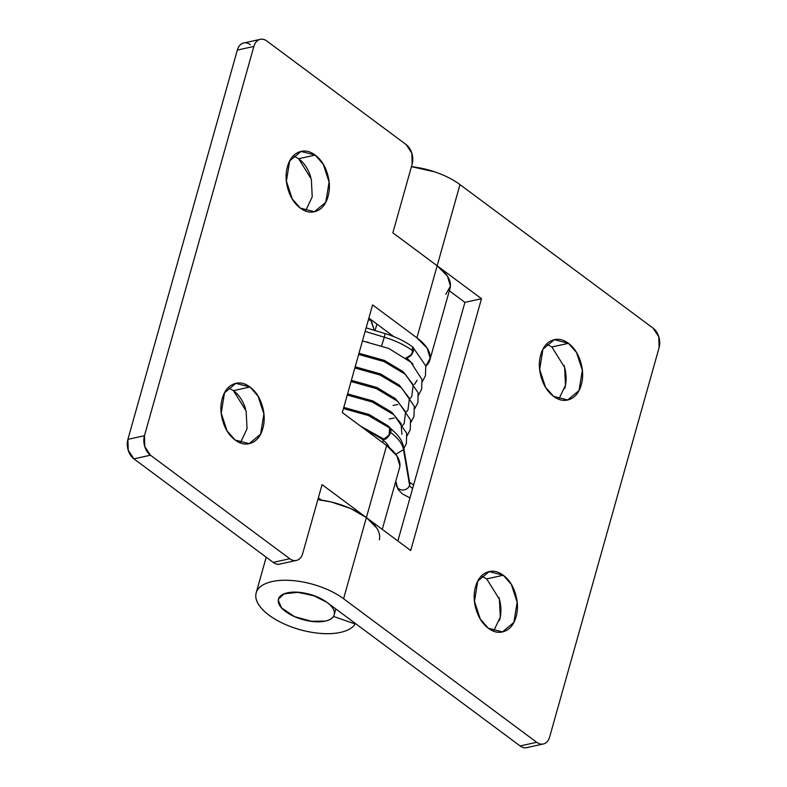 <?xml version="1.0" encoding="UTF-8"?>
<svg xmlns="http://www.w3.org/2000/svg" width="787" height="787" viewBox="0 0 787 787"><rect width="100%" height="100%" fill="white"/><g stroke="black" fill="none" stroke-linecap="round" stroke-linejoin="round"><path stroke-width="1.18" d="M493.636 631.174L500.296 617.057L499.42 599.33L486.71 578.907L503.267 575.248L511.314 584.407L517.157 602.173L513.872 622.419L502.48 631.902L488.363 628.262C482.765 624.101 478.722 617.962 476.224 609.846C473.715 601.73 473.499 594.018 475.555 586.699C477.611 579.38 481.349 574.599 486.76 572.365C492.17 570.132 497.669 571.096 503.267 575.248C508.855 579.409 512.908 585.548 515.406 593.664C517.915 601.78 518.131 609.502 516.075 616.821C514.019 624.14 510.281 628.911 504.87 631.144C499.46 633.387 493.961 632.423 488.363 628.262L480.316 619.113L474.472 601.347L477.758 581.101L489.15 571.608L503.267 575.248L486.71 578.907L481.437 575.995M558.829 399.255L565.479 385.138L564.613 367.411L551.874 346.969L568.45 343.329L576.507 352.487L582.35 370.254L579.055 390.5L567.663 399.983L553.556 396.343C547.959 392.182 543.906 386.043 541.407 377.927C538.908 369.811 538.682 362.099 540.738 354.78C542.804 347.46 546.532 342.679 551.943 340.446C557.353 338.213 562.862 339.177 568.45 343.329C574.048 347.49 578.101 353.629 580.599 361.745C583.098 369.86 583.324 377.583 581.268 384.902C579.202 392.221 575.474 396.992 570.063 399.225C564.653 401.459 559.144 400.504 553.556 396.343L545.499 387.194L539.666 369.428L542.951 349.182L554.343 339.689L568.45 343.329L551.903 346.988L546.631 344.076M459.982 184.601A52.099 23.571 -164.3 0 0 411.444 166.667L434.709 171.871C444.645 175.216 453.066 179.456 459.982 184.601L437.169 265.77L459.982 184.601L653.092 328.14L459.982 184.601M399.58 467.744A52.099 23.571 -164.3 0 0 386.643 445.511L366.388 517.571A52.099 23.571 -164.3 0 0 317.85 499.647L331.307 502.008L350.471 508.471L366.388 517.571L343.575 598.74L366.388 517.571L410.706 550.516L322.07 484.625L302.739 553.369C301.775 556.803 300.024 559.045 297.496 560.088C294.958 561.141 292.38 560.688 289.754 558.74L150.455 455.201L144.769 446.563L144.454 435.713L253.876 46.423C254.84 42.99 256.592 40.747 259.13 39.704C261.668 38.652 264.245 39.104 266.872 41.052L406.161 144.592L411.857 153.229L412.172 164.08L392.841 232.824L481.487 298.716L410.706 550.516L481.487 298.716L437.169 265.77L416.913 337.83L372.585 304.884L342.325 412.565L386.643 445.511L366.388 517.571A52.099 23.571 15.7 0 1 379.324 539.803M340.515 632.384A52.099 23.571 15.7 0 1 282.651 623.225A52.099 23.571 15.7 0 1 256.316 592.424A52.099 23.571 15.7 0 1 291.485 580.491A52.099 23.571 15.7 0 1 343.575 598.74L536.685 742.289C539.311 744.236 541.889 744.689 544.427 743.636C546.965 742.594 548.706 740.351 549.67 736.917L659.103 347.628L658.788 336.777L653.092 328.14A14.471 9.857 -102.5 0 1 659.103 347.628L549.67 736.917A14.471 9.857 -102.5 0 1 543.355 743.981A14.471 9.857 -102.5 0 1 536.685 742.289L343.575 598.74C336.659 593.605 328.228 589.355 318.302 586.01C308.366 582.665 298.598 580.776 288.996 580.344C279.385 579.911 271.564 581.022 265.524 583.659C259.494 586.285 256.247 590.014 255.814 594.824C255.382 599.635 257.821 604.721 263.124 610.092C268.436 615.454 275.735 620.195 285.002 624.307C294.269 628.419 303.959 631.204 314.062 632.679C324.165 634.155 332.99 634.056 340.515 632.384A52.099 23.571 -164.3 0 0 355.173 623.993A52.099 23.571 15.7 0 1 340.515 632.384M333.462 616.428C332.025 618.631 329.31 620.186 325.326 621.091L312.164 621.455L294.476 616.605L281.549 607.879L278.264 600.225L278.46 599.143L284.077 593.841L298.263 592.277L315.193 596.123L327.018 602.399L520.128 745.948L327.018 602.399C321.775 598.504 315.272 595.621 307.53 593.752C299.778 591.893 293.049 591.588 287.334 592.857A28.942 13.094 15.7 0 1 317.456 597.028A28.942 13.094 15.7 0 1 334.416 612.975A28.942 13.094 15.7 0 1 325.326 621.091L310.629 621.258L294.476 616.605L282.326 608.705C279.375 605.724 278.018 602.901 278.264 600.225C278.509 597.549 280.31 595.484 283.664 594.018L296.699 592.178L312.98 595.326L327.018 602.399C332.262 606.295 334.721 610.073 334.386 613.722C334.062 617.372 331.032 619.831 325.326 621.091A28.942 13.094 15.7 0 1 295.204 616.919A28.942 13.094 15.7 0 1 278.244 600.983A28.942 13.094 15.7 0 1 287.334 592.857C281.618 594.116 278.598 596.576 278.264 600.225C277.929 603.875 280.388 607.653 285.632 611.548C290.885 615.444 297.378 618.326 305.13 620.195C312.882 622.055 319.611 622.36 325.326 621.091A28.942 13.094 15.7 0 0 333.462 616.428L355.173 623.993L355.321 623.442L355.173 623.993L333.462 616.428M527.87 747.296C525.332 748.348 522.755 747.896 520.128 745.948L536.685 742.289L520.128 745.948A14.471 9.857 77.5 0 0 526.808 747.64M397.868 540.974L464.93 302.375L449.328 290.777L464.93 302.375L481.487 298.716L464.93 302.375L397.868 540.974M564.712 388.552C566.768 381.233 566.551 373.52 564.043 365.404M499.519 620.481C501.575 613.162 501.358 605.439 498.86 597.323M240.369 442.924L247.029 428.797L246.164 411.08L233.444 390.657L250 386.997L258.047 396.156L263.891 413.913L260.605 434.158L249.213 443.652L235.097 440.012C240.694 444.163 246.193 445.127 251.604 442.894C257.015 440.661 260.753 435.88 262.809 428.561C264.865 421.242 264.648 413.529 262.14 405.413C259.641 397.297 255.598 391.159 250 386.997C244.403 382.836 238.904 381.882 233.493 384.115C228.082 386.348 224.344 391.129 222.288 398.448C220.232 405.767 220.449 413.48 222.957 421.596C225.456 429.712 229.509 435.85 235.097 440.012L227.05 430.853L221.206 413.096L224.492 392.841L235.884 383.358L250 386.997L233.444 390.657L228.171 387.745M305.563 211.005L312.223 196.878L311.347 179.161L298.637 158.738L315.193 155.078L323.241 164.227L329.084 181.994L325.788 202.239L314.407 211.733L300.29 208.093C305.887 212.244 311.386 213.208 316.797 210.975C322.208 208.742 325.946 203.961 328.002 196.642C330.058 189.323 329.832 181.61 327.333 173.494C324.834 165.378 320.781 159.24 315.193 155.078C309.596 150.917 304.087 149.963 298.676 152.196C293.266 154.429 289.537 159.2 287.481 166.519C285.425 173.838 285.642 181.561 288.14 189.677C290.649 197.793 294.692 203.931 300.29 208.093L292.243 198.934L286.399 181.167L289.685 160.922L301.077 151.438L315.193 155.078L298.637 158.738L293.364 155.826M318.351 497.827L321.411 500.099L318.351 497.827M368.877 318.096L393.785 336.61L368.877 318.096M250.315 44.711C247.689 42.764 245.111 42.311 242.573 43.364C240.035 44.406 238.294 46.649 237.33 50.083L127.897 439.372L128.212 450.223L133.908 458.86L273.197 562.4C275.824 564.348 278.401 564.8 280.939 563.748M233.444 390.657C239.041 394.818 243.094 400.957 245.593 409.073M298.637 158.738C304.235 162.899 308.278 169.038 310.776 177.154M450.105 288.003A52.099 23.571 -164.3 0 0 437.169 265.77L392.841 232.824L412.172 164.08A14.471 9.857 -102.5 0 0 406.161 144.592L266.872 41.052A14.471 9.857 -102.5 0 0 260.192 39.36A14.471 9.857 -102.5 0 0 253.876 46.423L144.454 435.713L127.897 439.372L237.33 50.083L253.876 46.423L237.33 50.083A14.471 9.857 77.5 0 1 243.645 43.019M133.908 458.86L273.197 562.4L289.754 558.74L150.455 455.201L133.908 458.86L150.455 455.201A14.471 9.857 -102.5 0 1 144.454 435.713L127.897 439.372A14.471 9.857 77.5 0 0 133.908 458.86M445.767 294.328L450.43 286.153L447.419 276.119L437.169 265.77L416.913 337.83A52.099 23.571 15.7 0 1 429.85 360.062A52.099 23.571 15.7 0 1 425.816 366.142L430.174 358.213L427.164 348.188L416.913 337.83L372.585 304.884L342.325 412.565L386.643 445.511L396.894 455.86L399.914 465.894L399.462 468.167M317.85 499.637L320.299 499.942L320.457 499.391M368.365 319.906L370.825 320.201L374.278 330.304L370.982 319.66M376.904 324.057L375.074 330.55L376.904 324.057M279.877 564.092A14.471 9.857 77.5 0 1 273.197 562.4L289.754 558.74A14.471 9.857 -102.5 0 0 296.424 560.433A14.471 9.857 -102.5 0 0 302.739 553.369L322.07 484.625L366.388 517.571L376.639 527.92M390.175 428.581L390.627 432.447A52.099 23.571 15.7 0 1 403.515 449.613L403.633 447.262M396.579 485.943A6.749 5.893 -9.7 0 0 403.16 489.976A6.749 5.893 -9.7 0 0 409.584 485.245A6.749 3.059 -164.3 0 0 412.663 488.333A6.749 3.059 15.7 0 1 409.584 485.245A6.749 5.893 170.3 0 1 403.16 489.976A6.749 5.893 170.3 0 1 396.579 485.943A6.749 5.893 170.3 0 1 396.53 482.903M405.708 358.046A6.749 3.886 -53.4 0 0 406.731 357.947A6.749 3.886 -53.4 0 0 413.185 351.081A52.099 23.571 -164.3 0 0 384.302 337.2L381.587 345.867L384.331 337.21L365.138 331.406L384.331 337.21M403.456 446.563L403.515 449.603L395.792 454.296L403.515 449.613L409.584 485.245L403.515 449.603A52.099 23.571 -164.3 0 0 390.627 432.447C389.309 435.978 387.145 438.251 384.135 439.294L382.285 439.146M368.188 342.178L367.096 341.971M343.447 408.561L368.355 415.497L389.654 427.971L389.103 435.014L383.908 439.126L381.41 438.674L362.827 427.803M405.954 358.223L412.162 354.052L412.624 346.929M412.565 346.87L413.441 351.297L410.863 355.694L406.948 358.134L413.086 364.361M417.12 380.229L414.493 384.361M358.99 353.274L384.331 360.387L403.141 371.661L413.214 384.813L411.749 396.618L409.604 398.94M397.868 404.528L393.038 405.453M355.183 366.801L380.524 373.914L399.343 385.187L409.407 398.34L407.941 410.145L405.797 412.467M394.061 418.054L389.231 418.989M351.386 380.328L376.727 387.44L395.536 398.724L405.6 411.867L404.144 423.672L402 426.003M347.579 393.864L372.92 400.967L391.739 412.25L401.045 423.534L401.911 434.345M386.456 445.117L387.755 444.566M343.781 407.391L369.123 414.503L387.932 425.777L392.87 430.548M360.515 426.092L383.908 439.126M405.728 358.055L410.617 355.498L413.185 351.081L412.919 347.293L412.162 346.565M385.118 333.678L384.302 337.2A52.099 23.571 15.7 0 1 413.185 351.081A6.749 3.886 -53.4 0 0 412.014 346.506M406.948 358.134L405.974 358.233M409.584 485.245A6.749 5.893 -9.7 0 0 409.535 482.205A6.749 5.893 170.3 0 1 409.584 485.245M381.518 438.752L384.135 439.303C386.565 440.317 393.707 430.223 389.762 428.069M489.15 571.608L488.52 571.756M554.343 339.689L553.714 339.827M266.203 557.196L256.168 592.877M526.749 747.65L543.305 743.99M567.663 399.983L566.571 400.229M502.48 631.902L501.378 632.148M235.884 383.358L235.254 383.495M301.077 151.438L300.447 151.576M399.55 467.842L382.256 529.366M450.075 288.101L429.82 360.161M260.251 39.35L243.695 43.01M279.818 564.102L296.365 560.442M314.407 211.733L313.305 211.969M249.213 443.652L248.121 443.888M334.268 614.529L335.833 608.951M382.62 442.52L383.289 440.13M389.821 428.089L394.425 431.955C399.481 436.588 402.55 441.723 403.652 447.35M395.743 481.378L397.947 489.229L402.295 493.872L409.968 497.935M403.859 448.58L406.387 443.484L406.682 433.243L393.844 414.759L372.399 402.068L347.254 395.025M407.115 435.791L410.283 429.672L410.509 419.845L397.947 401.488L376.412 388.63L351.051 381.498M410.922 422.265L413.992 416.431L414.287 406.19L401.449 387.706L380.013 375.015L354.858 367.972M414.719 408.738L417.887 402.6L418.113 392.752L405.482 374.366L383.977 361.548L358.656 354.445M418.527 395.212L421.645 389.221L421.96 379.423L410.755 362.118L388.847 348.484L362.463 340.919M422.324 381.685L425.442 375.724L425.767 365.916L412.841 347.106M358.774 354.042L378.94 359.02L395.379 367.283M354.967 367.568L374.11 372.162L391.582 380.819M343.565 408.158L364.873 413.568L380.151 421.389M385.177 333.609L366.132 327.845M412.388 346.733C404.793 341.184 395.723 336.806 385.158 333.599M403.642 447.301L409.712 482.943M409.614 482.362L413.637 484.871M381.705 438.89L386.043 442.648L389.919 448.128"/></g></svg>
